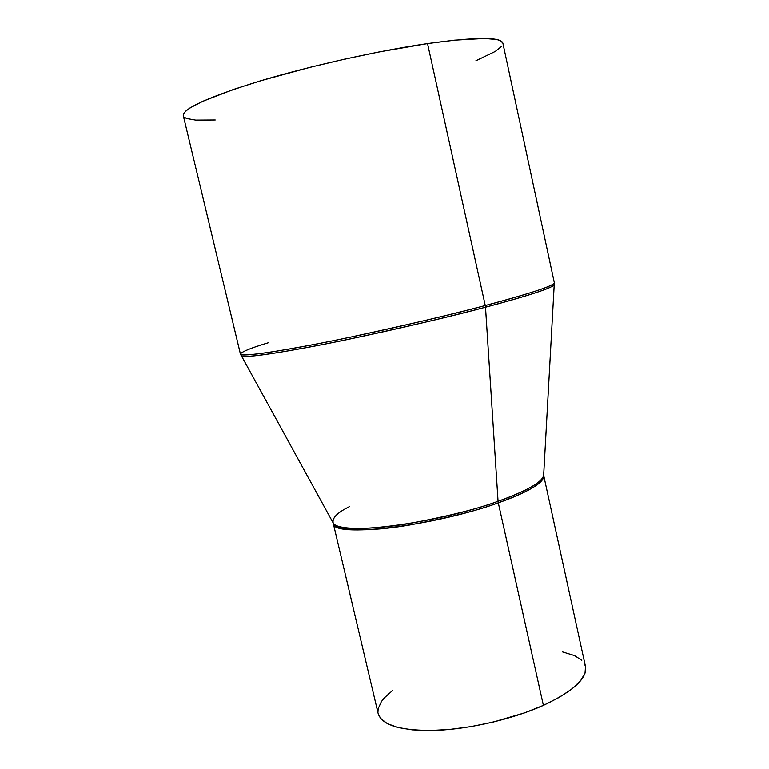 <?xml version="1.0" encoding="UTF-8"?>
<svg xmlns="http://www.w3.org/2000/svg" width="769" height="769" viewBox="0 0 769 769"><rect width="100%" height="100%" fill="white"/><g stroke="black" fill="none" stroke-linecap="round" stroke-linejoin="round"><path stroke-width="1.15" d="M349.578 506.579C337.543 512.433 332.064 517.864 333.14 522.872L378.185 713.699C382.049 725.523 401.553 731.079 436.715 730.348C470.551 728.916 513.192 718.928 543.385 705.384L498.283 502.83C432.745 526.582 331.516 538.146 333.333 523.353C333.9 531.264 368.38 531.994 408.166 525.285C448.769 517.739 478.808 510.251 498.283 502.83L498.052 501.282C517.97 494.38 542.76 483.432 543.664 475.04L543.712 475.559C545.029 483.98 518.94 495.678 498.283 502.83L543.385 705.384C573.328 691.283 587.362 678.354 585.497 666.598L585.036 673.135L580.528 680.825L571.896 688.986L559.371 697.3L543.385 705.384L524.583 712.863L492.958 722.149L471.022 726.618L449.625 729.454L429.756 730.54L412.299 729.868L397.977 727.512L387.307 723.629L380.588 718.448L378.175 713.651M333.14 522.872C335.957 530.177 371.437 530.101 410.223 523.362C449.759 515.864 479.039 508.501 498.052 501.282L485.499 307.206C516.326 299.103 553.757 288.144 554.459 284.405C553.747 287.481 530.764 295.075 485.499 307.206L485.258 305.533C531.312 293.22 554.334 285.616 554.324 282.713C554.536 286.231 516.499 297.353 485.258 305.533L427.535 43.583L485.258 305.533C437.705 318.068 371.273 333.275 320.933 343.147C269.121 353.077 242.293 356.71 240.428 354.028L333.14 522.872C335.322 536.358 434.379 524.304 498.052 501.282L485.499 307.206C438.368 319.664 372.657 334.726 322.509 344.55C270.861 354.461 243.706 358.143 241.043 355.605C240.87 359.113 290.807 351.452 350.126 338.956C410.8 325.854 455.921 315.271 485.499 307.206L485.258 305.533C455.411 313.646 409.858 324.316 348.607 337.533C288.75 350.135 239.274 357.691 240.428 354.028C241.802 351.664 251.03 347.915 268.131 342.811M183.262 115.369L183.887 113.245L186.136 110.755L190.02 107.92L202.728 101.287L233.641 89.377L261.143 80.639L309.724 67.384L344.647 59.136L379.463 51.859L427.535 43.583C377.819 50.831 309.936 65.98 259.759 81.053C208.312 97.038 182.83 108.592 183.31 115.725L240.428 354.028M215.233 119.964L195.701 120.089L186.627 118.484L184.185 117.119M585.497 666.598L543.712 475.559C544.5 482.442 529.36 491.526 498.283 502.83L498.052 501.282C527.534 490.632 542.741 481.884 543.664 475.04L554.324 282.713L502.859 43.122C500.888 36.787 475.78 36.941 427.535 43.583L454.537 40.171L484.605 38.46L496.784 39.527L500.417 40.67L502.868 43.141M501.773 46.246L495.207 51.456L475.915 60.741M377.944 712.219L378.127 708.807L381.405 701.559L384.433 697.8L392.632 690.456M562.427 651.881L574.539 655.611L581.806 660.321M584.094 663.138L585.411 666.223"/></g></svg>
